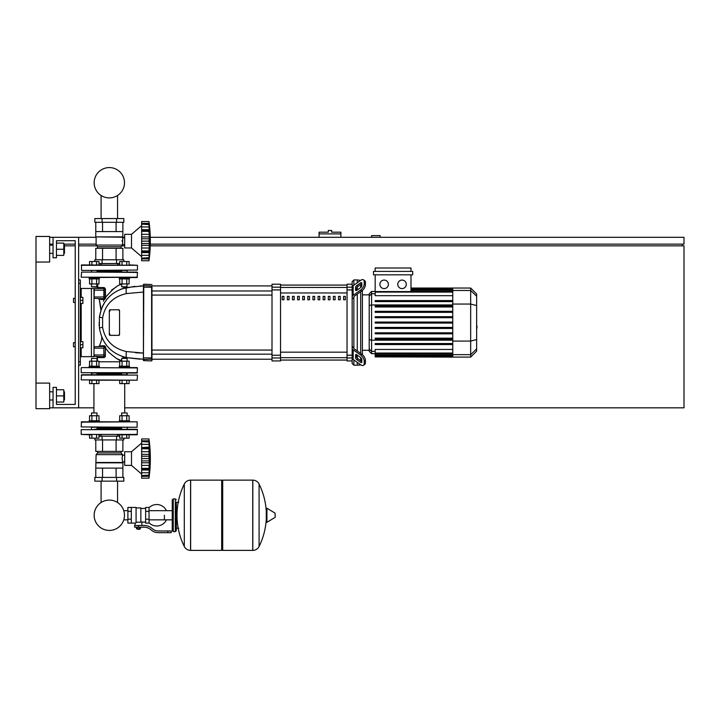 <?xml version="1.0" encoding="UTF-8"?>
<svg xmlns="http://www.w3.org/2000/svg" width="720" height="720" viewBox="0 0 720 720"><rect width="100%" height="100%" fill="white"/><g stroke="black" fill="none" stroke-linecap="round" stroke-linejoin="round"><path stroke-width="1.08" d="M49.644 407.835L53.055 407.835L53.055 387.369L56.466 387.369L56.466 404.424L75.222 404.424L56.466 404.424L75.222 404.424L75.222 240.714L56.466 240.714L75.222 240.714L75.222 298.35L75.222 240.714L56.466 240.714L56.466 257.769L53.055 257.769L53.055 237.303L49.644 237.303M75.222 302.445L75.222 342.693L75.222 302.445L73.512 302.445L73.512 298.35L75.222 298.35M329.985 230.481L328.284 230.481L328.284 232.191L319.077 232.191L319.077 233.892L340.902 233.892L340.902 232.191L331.695 232.191L331.695 230.481L329.985 230.481M150.309 244.125L684 244.125L684 237.303L150.282 237.303M124.677 237.303L122.544 237.303M96.111 237.303L78.633 237.303L78.633 407.835L93.924 407.835M49.644 244.125L53.055 244.125M63.792 244.125L75.222 244.125M78.633 244.125L96.111 244.125M682.299 245.835L682.299 244.125M124.722 407.835L684 407.835L684 245.835L150.264 245.835M124.677 245.835L121.878 245.835M96.777 245.835L78.633 245.835M75.222 245.835L64.818 245.835M36 383.103L49.644 383.103L49.644 408.681L36 408.681L36 262.035L49.644 262.035L49.644 236.457L36 236.457L36 262.035M380.124 237.303L380.124 235.602L371.592 235.602L371.592 237.303M319.077 237.303L319.077 233.892M340.902 237.303L340.902 233.892M101.088 481.158L101.088 502.533A15.156 15.156 0 0 0 94.167 515.259A15.156 15.156 0 0 1 109.323 500.103A15.156 15.156 0 0 1 124.488 515.259A15.156 15.156 0 0 1 109.323 530.424A15.156 15.156 0 0 1 94.167 515.259A15.156 15.156 0 0 0 109.323 530.424A15.156 15.156 0 0 0 124.488 515.259A15.156 15.156 0 0 1 109.323 530.424A15.156 15.156 0 0 1 101.088 502.533A15.156 15.156 0 0 0 107.001 530.244A15.156 15.156 0 0 0 123.777 519.849L127.899 519.849M117.567 481.158L117.567 502.533A15.156 15.156 0 0 1 123.777 510.678A15.156 15.156 0 0 0 117.567 502.533A15.156 15.156 0 0 1 123.777 510.678L127.899 510.678M101.088 218.547L101.088 195.462M117.567 218.547L117.567 195.462M73.512 342.693L73.512 346.779L73.512 342.693L75.222 342.693M80.334 341.667L82.899 341.667L82.899 344.736L80.334 344.736M82.899 344.736L82.899 347.805L80.334 347.805M73.512 298.35L73.512 302.445M80.334 297.333L82.899 297.333L82.899 300.402L80.334 300.402M82.899 300.402L82.899 303.471L80.334 303.471M164.385 515.259L164.385 519.849L164.385 515.259M149.04 522.783A10.746 10.746 0 0 0 166.428 519.849M166.428 510.678A10.746 10.746 0 0 0 149.04 507.744M131.31 507.42L136.08 507.42L136.08 522.72L135.063 523.107L127.899 523.107L127.899 507.42L131.31 507.42L131.31 523.107M145.629 522.081L141.876 522.081L141.876 525.492M145.629 511.344L145.629 523.107L149.04 523.107L149.04 507.42L145.629 507.42L145.629 511.344L149.04 511.344M145.629 508.446L140.859 508.446M140.859 521.631L141.876 522.081M136.08 522.18L140.859 522.18L140.859 507.933L136.08 507.933M139.833 529.074L137.106 529.074L139.491 529.416L139.833 528.732M139.455 527.202L139.455 528.732L140.436 528.732L140.436 527.202M136.503 527.202L136.503 528.732L139.455 528.732M137.484 527.202L137.484 528.732M167.796 532.656L171.207 532.656L171.207 530.955L167.796 530.955L167.796 532.656L158.139 532.656A10.233 10.233 0 0 1 151.74 530.415L150.525 529.443A10.233 10.233 0 0 0 144.135 527.202L134.631 527.202L134.631 525.492L138.465 525.492L138.465 527.202M138.465 525.492L144.135 525.492A11.934 11.934 0 0 1 151.596 528.111L152.811 529.083A8.523 8.523 0 0 0 158.139 530.955L167.796 530.955M145.629 519.183L149.04 519.183M131.31 511.344L127.899 511.344M131.31 519.183L127.899 519.183M175.302 531.63L175.302 498.897L173.259 498.897L173.259 531.63L175.302 531.63L176.328 530.613L176.328 502.299L178.713 502.299M252.72 550.395L252.72 480.132L252.81 550.395A6.993 6.993 0 0 0 259.083 546.489L259.083 484.038A6.993 6.993 0 0 0 252.81 480.132L222.705 480.132L222.705 550.395L252.72 550.395M266.283 515.259L266.283 508.599L266.922 508.23L266.922 522.297L266.283 521.928L266.283 515.259M275.229 515.259L275.229 517.068L275.229 515.259M184.293 484.038A6.993 6.993 0 0 1 190.566 480.132L221.688 480.132L221.688 550.395L190.647 550.395L190.647 480.132L190.566 550.395A6.993 6.993 0 0 1 184.293 546.489L184.293 484.038A70.596 70.596 0 0 0 184.293 546.489M176.328 530.613L176.328 502.299M137.466 367.929L81.531 367.587L137.466 367.929L137.124 373.041L91.188 373.041M121.671 373.725L96.984 373.725M137.124 373.041L127.467 373.041M137.124 367.587L127.467 367.587M91.188 367.587L81.531 367.587M122.877 477.405L122.886 462.825L122.103 458.559L122.544 454.635L121.059 452.934L121.059 451.395M122.886 468.108L95.769 468.108L96.111 454.635L97.596 452.934L97.596 451.395M124.677 461.943L122.544 461.943M124.677 455.184L122.544 455.184M123.822 477.405L94.833 477.405L94.833 481.158L123.822 481.158L123.822 477.405M102.078 477.405L102.078 481.158M116.577 477.405L116.577 481.158M123.822 438.183L123.822 439.929L94.833 439.929L94.833 438.183M116.577 439.929L116.577 436.176L98.982 436.176M102.078 439.929L102.078 436.176M119.673 436.176L116.577 436.176M116.1 468.108L116.1 477.405M102.555 468.108L102.555 477.405M95.778 468.108L95.778 477.405M122.877 439.929L122.877 451.395L95.778 451.395L95.778 439.929M102.555 451.395L102.555 439.929M116.1 451.395L116.1 439.929M121.059 452.934L97.596 452.934M122.544 454.635L96.111 454.635M122.544 462.483L96.111 462.483M122.886 462.825L95.769 462.825M141.642 443.043L131.499 451.737L124.677 451.737L124.677 465.381L131.499 465.381L141.642 474.075M148.977 458.532L141.642 458.532L141.642 454.365L149.409 454.365L148.977 478.17L149.202 476.316L148.977 478.17L141.642 478.17L141.642 475.56L149.202 475.101M141.642 454.365L141.642 451.71L149.202 451.71L148.977 448.785L149.121 456.462M141.642 451.71L141.642 448.785L148.977 448.785L148.986 449.37M141.642 447.552L149.409 447.102L149.202 447.66L141.642 447.552L141.642 448.785M149.202 442.017L141.642 441.558L141.642 438.948L148.977 438.948L149.202 451.71M141.642 447.102L141.642 441.594L148.977 441.594M141.642 440.811L149.202 440.811L149.409 442.908L149.301 441.63M149.184 440.667L149.112 440.064L149.184 440.667M149.382 446.355L149.301 445.23M149.346 461.556L149.202 460.899L149.346 461.556M149.346 464.193L149.382 463.626L149.346 464.193M149.346 471.321L149.202 472.761L141.642 472.761L141.642 470.016L149.409 470.016L149.382 470.763M149.4 474.165L149.382 474.624M149.373 474.21L149.202 476.316L141.642 476.316L149.202 476.316M148.977 475.524L141.642 475.524L141.642 472.761M141.642 469.458L149.202 469.458L149.409 470.016M141.642 470.016L141.642 468.396L148.977 468.396M141.642 458.532L148.977 458.595L148.986 459.216M148.977 468.342L141.642 468.396M141.642 478.17L148.977 478.17A141.633 141.633 0 0 0 148.977 438.948L141.642 438.948L148.977 438.948M141.642 468.342L141.642 462.753L149.409 462.753M141.642 462.753L141.642 458.595M131.499 451.737L131.499 465.381M96.984 373.041L96.984 374.751M91.521 373.041L91.521 374.751M99.369 366.219L99.369 367.245L89.136 367.245L89.136 366.219L99.369 366.219M91.521 361.179L91.521 358.38L96.984 358.38L96.984 361.179M96.984 358.38L91.521 358.38M91.89 366.219L91.89 361.179L89.532 361.179L89.532 366.219M98.982 366.219L98.982 361.179L91.89 361.179M96.615 366.219L96.615 361.179M96.615 380.205L96.615 383.616L98.982 383.616L98.982 380.205M91.89 383.616L91.89 380.205L89.532 380.205L89.532 383.616L96.615 383.616M127.125 373.041L127.125 374.751L121.329 374.751L121.671 373.041M129.519 366.219L129.519 367.245L119.286 367.245L119.286 366.219L129.519 366.219M121.671 361.179L121.671 358.38L127.125 358.38L127.125 361.179M127.125 358.38L121.671 358.38M122.04 366.219L122.04 361.179L119.673 361.179L119.673 366.219M129.123 366.219L129.123 361.179L122.04 361.179M126.765 366.219L126.765 361.179M126.765 383.616L129.123 383.616L129.123 380.205L126.765 380.205L126.765 383.616L119.673 383.616L119.673 380.205L122.04 380.205L122.04 383.616M122.04 380.205L126.765 380.205M127.125 427.275L127.467 429.318L97.326 429.318M121.671 428.292L96.984 428.292M94.257 429.318L137.124 429.318M89.532 434.772L91.89 434.772L91.89 438.183L89.532 438.183L89.532 434.772L81.189 434.43L137.466 434.43L81.189 434.43L81.189 429.66L137.466 429.66L137.124 434.772L129.123 434.772L129.123 438.183L126.765 438.183L126.765 434.772L129.123 434.772M121.329 429.318L121.671 427.275M89.532 380.205L137.124 380.205L81.189 379.863L81.531 374.751L127.467 374.751M109.323 374.751L81.189 375.093L137.466 375.093L137.124 380.205L129.123 380.205M91.188 427.275L137.124 427.275L81.189 426.933L81.531 421.812L137.124 421.812L129.519 421.812L129.519 420.795L119.286 420.795L119.286 421.812M127.467 427.275L137.124 427.275L137.124 421.812L81.189 422.154L89.136 421.812L89.136 420.795L99.369 420.795L99.369 421.812L89.136 421.812M109.323 421.812L99.369 421.812M96.984 427.275L96.984 429.318M91.521 427.275L91.521 429.318M91.521 415.746L91.521 412.947L96.984 412.947L96.984 415.746M96.984 412.947L91.521 412.947M91.89 420.795L91.89 415.746L89.532 415.746L89.532 420.795M98.982 420.795L98.982 415.746L91.89 415.746M96.615 420.795L96.615 415.746M96.615 434.772L96.615 438.183L98.982 438.183L98.982 434.772L101.088 434.772L101.088 436.176M91.89 438.183L96.615 438.183M121.671 415.746L121.671 412.947L127.125 412.947L127.125 415.746M127.125 412.947L121.671 412.947M122.04 420.795L122.04 415.746L119.673 415.746L119.673 420.795M129.123 420.795L129.123 415.746L122.04 415.746M126.765 420.795L126.765 415.746M117.567 436.176L117.567 434.772L119.673 434.772L119.673 438.183L126.765 438.183M119.673 434.772L122.04 434.772L122.04 438.183M122.04 434.772L126.765 434.772M149.004 457.452L148.986 457.902M149.004 449.847L149.04 450.306M149.346 445.797L149.202 444.357L141.642 444.357M141.642 456.219L149.202 456.219L149.409 454.365M141.642 465.408L149.202 465.408L149.121 465.939M149.076 466.362L149.04 466.812M149.004 467.271L148.986 467.748M122.886 236.88L95.769 236.88L95.769 231.597L122.886 231.597L122.544 245.07L121.059 246.771L121.059 248.31M95.769 236.88L122.544 237.222M96.111 237.222L96.111 245.07L122.544 245.07M96.111 245.07L97.596 246.771L121.059 246.771M97.596 246.771L97.596 248.31M124.677 237.762L122.544 237.762M124.677 244.53L122.544 244.53M122.121 240.498L122.103 241.146M116.577 222.3L123.822 222.3L123.822 218.547L94.833 218.547L94.833 222.3L116.577 222.3L116.577 218.547M102.078 222.3L102.078 218.547M94.833 261.522L94.833 259.776L123.822 259.776L123.822 261.522M98.982 263.529L119.673 263.529M102.078 259.776L102.078 263.529M116.577 259.776L116.577 263.529M122.877 231.597L122.877 222.3M116.1 231.597L116.1 222.3M102.555 231.597L102.555 222.3M95.778 231.597L95.778 222.3M95.778 259.776L95.778 248.31L122.877 248.31L122.877 259.776M102.555 248.31L102.555 259.776M116.1 248.31L116.1 259.776M141.642 256.662L131.499 247.968L124.677 247.968L124.677 234.324L131.499 234.324L131.499 247.968M141.642 225.63L131.499 234.324L141.642 225.63M148.977 241.11L141.642 241.11L141.642 236.952L149.409 236.952L148.977 260.757L149.202 258.894L148.977 260.757L141.642 260.757L141.642 258.147L149.202 257.688M149.346 246.78L149.382 246.213L149.346 246.78M149.346 253.908L149.202 255.348L141.642 255.348L141.642 252.603L149.409 252.603L149.382 253.35M149.4 256.752L149.382 257.211M149.373 256.797L149.202 258.894L141.642 258.894M148.977 258.111L141.642 258.111L141.642 255.348M141.642 252.045L149.202 252.045L149.409 252.603M141.642 252.603L141.642 250.974L148.977 250.974M149.004 249.858L148.977 250.92L141.642 250.92L141.642 245.34L149.409 245.34M141.642 245.34L141.642 241.173L148.977 241.173M148.977 231.309L141.642 231.309L141.642 229.689L149.409 229.689L149.121 239.049M141.642 236.952L141.642 231.372L148.977 231.372L148.986 231.957M149.202 224.604L141.642 224.145L141.642 221.535L148.977 221.535L149.409 225.495L148.977 224.145L149.202 230.247L141.642 230.139M141.642 229.689L141.642 224.181L148.977 224.181M141.642 223.398L149.202 223.398L149.409 225.495L149.301 224.217M149.184 223.254L149.112 222.642L149.184 223.254M149.382 228.942L149.301 227.808M149.202 230.247L149.409 229.689M149.346 235.512L149.202 234.297L149.346 235.512M141.642 221.535L148.977 221.535L141.642 221.535M141.642 260.757L148.977 260.757A141.633 141.633 0 0 0 148.977 221.535M96.984 272.097L96.984 270.387M91.521 272.097L91.521 270.387M99.369 278.91L99.369 277.893L89.136 277.893L89.136 278.91L99.369 278.91M96.984 286.758L91.521 286.758L96.642 287.1L96.984 283.959M91.521 286.758L91.521 283.959M89.532 278.91L89.532 283.959L98.982 283.959L98.982 278.91M91.89 278.91L91.89 283.959M96.615 278.91L96.615 283.959M101.088 263.529L101.088 264.933L98.982 264.933L98.982 261.522L89.532 261.522L89.532 264.933L81.189 265.275L137.466 265.275L81.531 264.933L81.531 270.387L127.467 270.387M96.615 264.933L96.615 261.522M91.89 264.933L91.89 261.522M127.125 272.097L127.125 270.387M121.671 272.097L121.671 270.387M129.519 278.91L129.519 277.893L119.286 277.893L119.286 278.91L129.519 278.91M127.125 286.758L121.671 286.758L126.783 287.1L127.125 283.959M121.671 286.758L121.671 283.959M119.673 278.91L119.673 283.959L129.123 283.959L129.123 278.91M122.04 278.91L122.04 283.959M126.765 278.91L126.765 283.959M91.188 270.387L137.466 270.045L137.466 265.275L129.123 264.933L129.123 261.522L119.673 261.522L119.673 264.933L117.567 264.933L117.567 263.529M126.765 264.933L126.765 261.522M122.04 264.933L122.04 261.522M97.326 270.387L124.398 270.387M141.642 247.995L149.202 247.995L149.04 249.399M148.977 241.182L148.986 241.803M149.004 240.039L148.986 240.489M149.004 232.434L149.04 232.893M149.346 228.384L149.202 226.944L141.642 226.944M141.642 238.806L149.202 238.806L149.409 236.952M91.188 277.551L137.466 277.209L81.189 277.209L81.531 272.097L137.124 272.097M121.671 271.413L96.984 271.413M94.257 272.097L137.466 272.43L137.124 277.551L127.467 277.551M121.329 272.097L109.323 272.097M124.488 182.736A15.156 15.156 0 0 0 109.323 167.58A15.156 15.156 0 0 0 94.167 182.736A15.156 15.156 0 0 0 109.323 197.901A15.156 15.156 0 0 0 124.488 182.736M476.64 319.032L476.64 326.097M477.045 326.097L476.64 328.554M477.045 327.654L476.64 328.698M353.862 285.192L353.862 279.936L357.273 279.936L357.273 282.78L357.273 279.936L360.684 280.368M353.862 347.499L353.862 297.639L352.152 298.854L352.152 346.284L353.862 348.093A1.701 1.206 0 0 0 354.357 348.948L361.8 354.213L360.594 355.068A5.112 2.556 54.7 0 1 364.212 361.242L365.418 360.387A5.112 2.556 -125.3 0 0 361.8 354.213M353.862 279.936L352.152 281.646L352.152 287.172L352.152 284.202L347.04 284.202L347.04 360.936L352.152 360.936L352.152 357.966L352.152 363.492L353.862 365.202L353.862 359.946M353.862 365.202L357.273 365.202L357.273 362.358L357.273 365.202L360.945 364.941M357.273 358.011L357.273 355.122L357.273 358.011M357.273 351.009L357.273 294.129L357.273 351.009M357.273 290.016L357.273 287.118L357.273 290.016M355.563 290.016L355.563 287.604A1.701 0.855 125.3 0 1 356.769 285.543L360.594 282.834A1.701 0.855 125.3 0 1 361.584 282.654A1.701 0.855 125.3 0 1 361.8 283.194L361.8 285.606A1.701 0.855 125.3 0 1 360.594 287.658L356.769 290.367A1.701 0.855 125.3 0 1 355.788 290.556A1.701 0.855 125.3 0 1 355.563 290.016L356.373 290.583M360.594 282.834L361.8 283.689L357.975 286.398A1.701 0.855 -54.7 0 0 356.769 288.45L356.769 290.367M355.563 357.534L355.563 355.122A1.701 0.855 54.7 0 1 355.788 354.582A1.701 0.855 54.7 0 1 356.769 354.771L356.769 356.688A1.701 0.855 -125.3 0 0 357.975 358.74L361.8 361.449L360.594 362.304L356.769 359.595A1.701 0.855 54.7 0 1 355.563 357.534L356.769 356.688M356.769 354.771L360.594 357.48A1.701 0.855 54.7 0 1 361.8 359.532L361.8 361.944A1.701 0.855 54.7 0 1 361.584 362.484A1.701 0.855 54.7 0 1 360.594 362.304M352.152 297.036A3.411 2.412 -0 0 1 353.151 295.335L360.594 290.07L361.8 290.925L354.357 296.19A1.701 1.206 180 0 0 353.862 297.036L353.862 297.639M361.8 290.925A5.112 2.556 -54.7 0 0 365.418 284.751L365.418 282.339A5.112 2.556 -54.7 0 0 364.752 280.719L363.546 279.864A5.112 2.556 125.3 0 0 360.594 280.422L353.151 285.687A3.411 2.412 180 0 0 352.152 287.397M365.418 284.751L364.212 283.896A5.112 2.556 125.3 0 1 360.594 290.07M364.212 283.896L364.212 281.484L365.418 282.339M363.546 279.864A5.112 2.556 125.3 0 1 364.212 281.484M352.152 357.741A3.411 2.412 -0 0 0 353.151 359.451L360.594 364.707A5.112 2.556 54.7 0 0 363.546 365.274L364.752 364.419A5.112 2.556 -125.3 0 0 365.418 362.799L365.418 360.387M360.594 355.068L353.151 349.803A3.411 2.412 180 0 1 352.152 348.093M365.418 362.799L364.212 363.654A5.112 2.556 54.7 0 1 363.546 365.274M364.212 363.654L364.212 361.242M369.207 350.28L362.385 350.28M369.207 294.858L362.385 294.858M360.684 284.481L360.684 287.595M360.684 291.717L360.684 353.421M360.684 357.543L360.684 360.657M402.039 280.071A4.266 4.266 0 0 1 406.296 284.328A4.266 4.266 0 0 1 402.039 288.594A4.266 4.266 0 0 1 397.773 284.328A4.266 4.266 0 0 1 402.039 280.071M384.129 280.071A4.266 4.266 0 0 1 388.395 284.328A4.266 4.266 0 0 1 384.129 288.594A4.266 4.266 0 0 1 379.863 284.328A4.266 4.266 0 0 1 384.129 280.071M373.473 271.413L373.473 274.824L412.695 274.824L412.695 271.413L373.473 271.413M452.763 295.677L375.174 295.677L375.174 274.824M410.985 274.824L410.985 291.582M375.174 271.413L375.174 268.002L410.985 268.002L410.985 271.413M371.592 291.447L369.207 293.832L369.207 351.306L371.592 353.691L371.592 291.447L375.174 291.447M362.385 354.672L362.385 290.466M375.174 356.895L452.763 357.102L375.174 356.895L375.174 349.461L452.763 349.461M470.673 288.036L470.673 357.102L476.64 351.135L476.64 294.003L470.673 288.036L452.763 288.036L452.763 356.895M375.174 332.802L452.763 332.802L375.174 332.802L375.174 333.819L452.763 333.819M375.174 327.429L452.763 327.429L375.174 327.429L375.174 328.455L452.763 328.455M375.174 343.539L452.763 343.539L375.174 343.539L375.174 344.565L452.763 344.565M375.174 338.175L452.763 338.175L375.174 338.175L375.174 339.192L452.763 339.192M452.763 323.082L375.174 323.082L375.174 322.056L452.763 322.056M452.763 311.31L375.174 311.31L375.174 312.336L452.763 312.336M452.763 316.683L375.174 316.683L375.174 317.709L452.763 317.709M452.763 300.573L375.174 300.573L375.174 301.59L452.763 301.59M452.763 305.946L375.174 305.946L375.174 306.963L452.763 306.963M280.539 285.102L347.04 285.102M347.04 360.036L280.539 360.036M328.284 299.79L329.985 299.79L329.985 296.379L328.284 296.379L328.284 299.79M333.396 299.79L335.106 299.79L335.106 296.379L333.396 296.379L333.396 299.79M292.473 299.79L294.174 299.79L294.174 296.379L292.473 296.379L292.473 299.79M302.706 299.79L304.407 299.79L304.407 296.379L302.706 296.379L302.706 299.79M338.517 299.79L340.218 299.79L340.218 296.379L338.517 296.379L338.517 299.79M323.163 299.79L324.873 299.79L324.873 296.379L323.163 296.379L323.163 299.79M318.051 299.79L319.752 299.79L319.752 296.379L318.051 296.379L318.051 299.79M297.585 299.79L299.295 299.79L299.295 296.379L297.585 296.379L297.585 299.79M309.528 296.379L307.818 296.379L307.818 299.79L309.528 299.79L309.528 296.379M287.352 299.79L289.062 299.79L289.062 296.379L287.352 296.379L287.352 299.79M314.64 296.379L312.939 296.379L312.939 299.79L314.64 299.79L314.64 296.379M282.24 299.79L283.941 299.79L283.941 296.379L282.24 296.379L282.24 299.79M343.629 299.79L345.339 299.79L345.339 296.379L343.629 296.379L343.629 299.79M347.04 357.966L352.152 357.966L352.152 287.172L347.04 287.172M280.539 360.081L347.04 360.081M280.539 285.057L347.04 285.057M272.007 357.966L272.007 360.936L280.539 360.936L280.539 284.202L272.007 284.202L272.007 357.966L280.539 357.966M151.956 322.569L151.956 295.074L272.007 295.074M272.007 290.979L151.956 290.979L151.956 285.903L272.007 285.903M282.24 296.568L283.941 296.379M104.238 357.561L105.363 356.364L103.869 356.67L103.869 354.969L94.32 354.969L93.978 356.337L103.869 356.67L103.869 348.147L104.238 357.561L97.488 357.588A58.932 58.932 0 0 0 97.344 361.179M105.462 347.904L108.837 352.359C115.677 358.173 119.844 360.909 121.338 360.585L116.559 358.515M121.338 360.585L121.671 359.226L121.338 360.585A34.956 34.956 0 0 0 121.32 361.179M103.797 298.692A0.855 0.495 90 0 1 104.292 299.466C99.945 310.536 99.945 310.536 104.292 299.466C97.686 299.394 97.686 299.394 104.292 299.466L104.373 299.484A0.855 0.504 90 0 0 103.869 298.692L104.211 297.486L104.211 298.35L104.211 297.486L105.453 297.423L105.39 288.774L105.453 297.423L105.39 288.774L104.265 287.577L97.857 287.541A156.933 156.933 0 0 1 97.605 283.959M121.671 284.607C118.602 284.193 113.193 288.468 105.453 297.432M121.671 284.544A132.957 132.957 0 0 1 121.626 283.959M118.701 309.78A0.855 0.855 0 0 1 119.556 310.635L119.556 334.503A0.855 0.855 0 0 1 118.701 335.358L110.178 335.358A0.855 0.855 0 0 1 109.323 334.503L109.323 310.635A0.855 0.855 0 0 1 110.178 309.78L118.908 309.798L119.511 310.923L118.701 309.78L110.178 309.78L109.728 311.355L110.178 309.78M118.701 335.358L119.511 334.215L118.701 335.358L110.178 335.358L109.728 333.783L110.178 335.358M151.956 287.235L151.956 360.594L151.956 359.235L272.007 359.235M140.184 285.966L143.433 285.903L143.433 287.235L143.433 284.544L143.433 360.594L143.775 359.487L151.956 359.145M143.433 359.145L143.775 287.208L151.614 287.208L151.614 357.93L143.433 357.903L143.433 353.088L126.333 351.54C112.941 348.426 105.03 340.353 102.609 327.339L102.609 317.799C105.03 304.785 112.941 296.712 126.333 293.598A8.523 1.836 -100.7 0 1 126.954 287.451C111.393 291.177 102.204 301.095 99.396 317.187L99.396 327.951C102.204 344.043 111.393 353.961 126.954 357.687A8.523 1.836 -79.3 0 1 126.333 351.54L143.433 353.088L143.433 359.235L143.433 353.088L135.603 352.764M103.698 299.457L100.575 299.43M104.211 297.486L103.869 288.459L103.869 298.692L105.588 298.413L105.39 288.774L104.211 288.801L104.211 296.991L104.211 288.801M104.265 287.577L103.869 288.459L94.32 288.459L93.978 290.169M97.857 287.541L97.002 288.459L98.388 287.541M104.49 299.502L105.588 298.413M93.978 296.991L104.211 296.991L103.869 298.692L93.978 298.35L94.32 290.169L104.211 290.169M111.393 290.286L116.829 286.515M103.41 301.275L103.779 300.483M105.363 356.364L105.453 347.904L104.211 347.796M105.615 346.761L103.869 346.446A0.855 0.549 90 0 0 104.409 345.708L104.211 345.744C98.064 345.843 98.064 345.843 104.211 345.744L105.615 346.761L105.453 347.904L105.615 346.761M103.698 346.446A0.855 0.522 90 0 0 104.211 345.744C100.845 337.878 100.845 337.878 104.211 345.744L100.836 345.798M103.869 346.446L93.978 346.779L94.32 348.147L103.869 348.147L103.869 346.446M104.211 348.147L104.211 346.779L104.211 348.147M110.961 349.956L109.575 348.687M105.282 343.647L104.949 343.152M101.691 339.57L99.54 345.825L98.721 346.446L99.54 345.825L101.691 339.57L101.709 337.05M109.656 348.768L110.925 349.92M122.157 356.409L124.326 357.084M125.496 357.381L122.616 358.038L125.496 357.381L121.662 356.238M104.49 302.688L104.031 303.435M103.941 303.588L102.339 306.639M102.609 317.799L99.396 317.187L101.439 308.763M111.636 294.615L112.194 294.165M120.42 289.377L124.641 287.973M151.956 285.984L143.775 285.651L143.775 287.208L143.433 285.903L126.954 287.451L121.716 288.882L134.856 286.317L121.653 288.9M126.333 293.598L143.433 292.05M140.148 359.172L126.954 357.687L143.433 359.235M99.198 325.8L99.126 324.333L99.198 325.8M99.099 323.055L99.099 322.569M113.076 299.538L110.34 301.977L113.076 299.538M107.199 339.372L109.809 342.612L107.199 339.372M119.556 310.635L119.556 334.503M143.433 287.235L143.775 284.202L151.956 284.544M123.048 287.1L125.802 287.685M143.433 285.903L126.954 287.451M78.633 365.202L80.334 365.202L80.334 279.936L78.633 279.936M80.334 356.67L93.978 356.67L93.978 288.459L80.334 288.459M64.476 253.332L64.476 245.151L64.476 253.332L63.792 253.332M64.476 399.987L64.476 391.806L64.476 399.987L63.792 399.987M56.466 402.03L63.792 402.03L63.792 389.754L56.466 389.754M56.466 395.892L63.792 395.892M56.466 255.384L63.792 255.384L63.792 243.099L56.466 243.099M56.466 249.246L63.792 249.246M78.633 407.835L53.055 407.835M53.055 237.303L78.633 237.303M252.81 550.395L252.81 480.132M275.229 517.068L275.022 513.09L266.922 508.23M190.566 480.132L190.566 550.395M137.466 372.699L81.189 372.699L81.189 367.929M148.977 448.731L141.642 448.731M141.642 460.899L149.202 460.899M141.642 243.486L149.202 243.486M141.642 234.297L149.202 234.297M356.769 288.45L355.563 287.604M357.975 286.398L356.769 285.543M356.373 354.555L355.563 355.122M357.975 358.74L356.769 359.595M353.151 295.335L353.151 285.687M353.151 359.451L353.151 349.803M452.763 288.756L410.985 288.756M452.763 289.368L410.985 289.368M452.763 290.394L410.985 290.394M375.174 293.769L371.592 293.769L369.207 296.073M452.763 304.929L371.592 304.929L369.207 305.55M375.174 351.369L371.592 351.369L369.207 349.065M369.207 339.588L371.592 340.209L452.763 340.209M452.763 292.095L375.174 292.095M452.763 355.77L375.174 355.77M452.763 356.382L375.174 356.382M452.763 353.043L375.174 353.043M452.763 354.744L375.174 354.744M476.64 296.235L470.673 290.466L452.763 290.466M452.763 304.047L470.673 304.047L476.64 305.586M452.763 341.091L470.673 341.091L476.64 339.543M452.763 354.663L470.673 354.663L476.64 348.903M347.04 357.678L280.539 357.678M280.539 287.46L347.04 287.46M347.04 292.968L280.539 292.968M280.539 352.17L347.04 352.17M352.152 355.23L347.04 355.23M347.04 289.908L352.152 289.908M280.539 355.23L272.007 355.23M280.539 287.172L272.007 287.172M272.007 289.908L280.539 289.908M119.673 361.791L98.982 361.791M143.433 360.594L151.614 360.936L151.956 357.903M93.978 348.147L93.978 354.969M99.396 327.951L102.609 327.339M78.633 283.347L80.334 283.347M80.334 361.791L78.633 361.791M91.422 288.459L91.422 356.67M81.189 356.67L81.189 347.805M81.189 341.667L81.189 303.471M81.189 297.333L81.189 288.459M75.222 346.779L73.512 346.779M172.233 519.849L149.04 519.849M172.233 510.678L149.04 510.678M135.063 523.107L135.063 525.492M176.328 528.219L178.713 528.219M259.083 546.489A70.596 70.596 0 0 0 266.283 518.733M266.283 511.794A70.596 70.596 0 0 0 259.083 484.038M275.022 517.437L266.922 522.297M221.688 481.158L222.705 480.132M221.688 549.369L222.705 550.395M173.259 500.94L172.233 499.914L172.233 530.613L173.259 531.63M173.259 498.897L172.233 499.914M175.302 498.897L176.328 499.914M173.259 529.587L172.233 530.613M127.404 373.041L126.72 373.725M91.935 373.725L91.251 373.041M141.642 441.252L149.013 441.252M141.642 475.866L149.013 475.866M93.924 383.616L93.924 412.605M124.722 383.616L124.722 412.605M141.642 258.453L149.013 258.453M141.642 223.839L149.013 223.839M452.763 288.036L410.985 288.036M410.985 288.243L452.763 288.243M410.985 288.855L452.763 288.855M410.985 289.881L452.763 289.881M375.174 353.691L371.592 353.691M375.174 291.582L452.763 291.582M452.763 356.283L375.174 356.283M452.763 353.556L375.174 353.556M452.763 355.248L375.174 355.248M470.673 357.102L452.763 357.102M272.007 350.064L151.956 350.064M272.007 354.159L151.956 354.159M100.989 308.484L99.279 299.412L98.433 298.692L99.279 299.412L100.908 310.248M97.488 357.588L96.642 356.67L97.488 357.588M49.644 253.332L53.055 253.332M49.644 399.987L53.055 399.987M49.644 391.806L53.055 391.806M63.792 391.806L64.476 391.806M49.644 245.151L53.055 245.151M63.792 245.151L64.476 245.151"/></g></svg>
